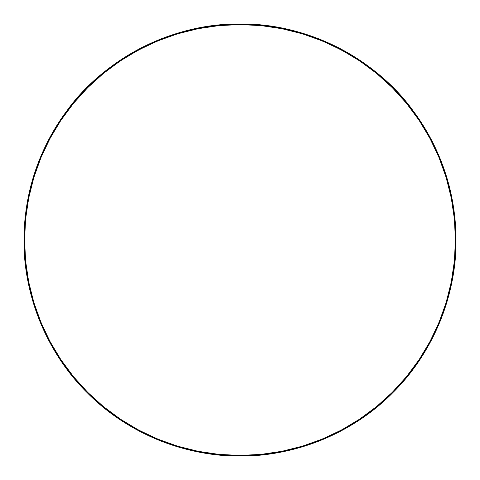 <?xml version="1.0" encoding="UTF-8"?>
<svg xmlns="http://www.w3.org/2000/svg" width="480" height="480" viewBox="0 0 480 480"><rect width="100%" height="100%" fill="white"/><g stroke="black" fill="none" stroke-linecap="round" stroke-linejoin="round"><path stroke-width="0.72" d="M24 240C23.304 290.652 44.304 350.514 87.264 392.736C129.486 435.696 189.348 456.696 240 456L240 455.424C189.486 456.114 129.78 435.18 87.672 392.328C44.82 350.22 23.886 290.514 24.576 240L24 240A216 216 0 0 1 240 24C166.674 23.142 100.344 64.014 67.2 110.4C32.562 157.152 24.072 204.558 24 240L24.576 240L25.614 261.114L28.716 282.03L33.852 302.532L40.974 322.44L50.01 341.55L60.882 359.682L73.476 376.662L87.672 392.328L103.338 406.524L120.318 419.118L138.45 429.99L157.56 439.026L177.468 446.148L197.97 451.284L218.886 454.386L240 455.424L261.114 454.386L282.03 451.284L302.532 446.148L322.44 439.026L341.55 429.99L359.682 419.118L376.662 406.524L392.328 392.328L406.524 376.662L419.118 359.682L429.99 341.55L439.026 322.44L446.148 302.532L451.284 282.03L454.386 261.114L455.424 240L24.576 240L455.424 240C456.114 290.514 435.18 350.22 392.328 392.328C350.22 435.18 290.514 456.114 240 455.424L240 456C290.652 456.696 350.514 435.696 392.736 392.736C435.696 350.514 456.696 290.652 456 240L455.424 240L454.386 218.886L451.284 197.97L446.148 177.468L439.026 157.56L429.99 138.45L419.118 120.318L406.524 103.338L392.328 87.672L376.662 73.476L359.682 60.882L341.55 50.01L322.44 40.974L302.532 33.852L282.03 28.716L261.114 25.614L240 24.576L218.886 25.614L197.97 28.716L177.468 33.852L157.56 40.974L138.45 50.01L120.318 60.882L103.338 73.476L87.672 87.672L73.476 103.338L60.882 120.318L50.01 138.45L40.974 157.56L33.852 177.468L28.716 197.97L25.614 218.886L24.576 240C24.648 204.654 33.114 157.374 67.662 110.748C100.716 64.482 166.872 23.724 240 24.576C313.128 23.724 379.284 64.482 412.338 110.748C446.886 157.374 455.352 204.654 455.424 240L456 240A216 216 0 0 1 240 456A216 216 0 0 1 24 240M456 240C455.928 204.558 447.438 157.152 412.8 110.4C379.656 64.014 313.326 23.142 240 24A216 216 0 0 1 456 240"/></g></svg>
